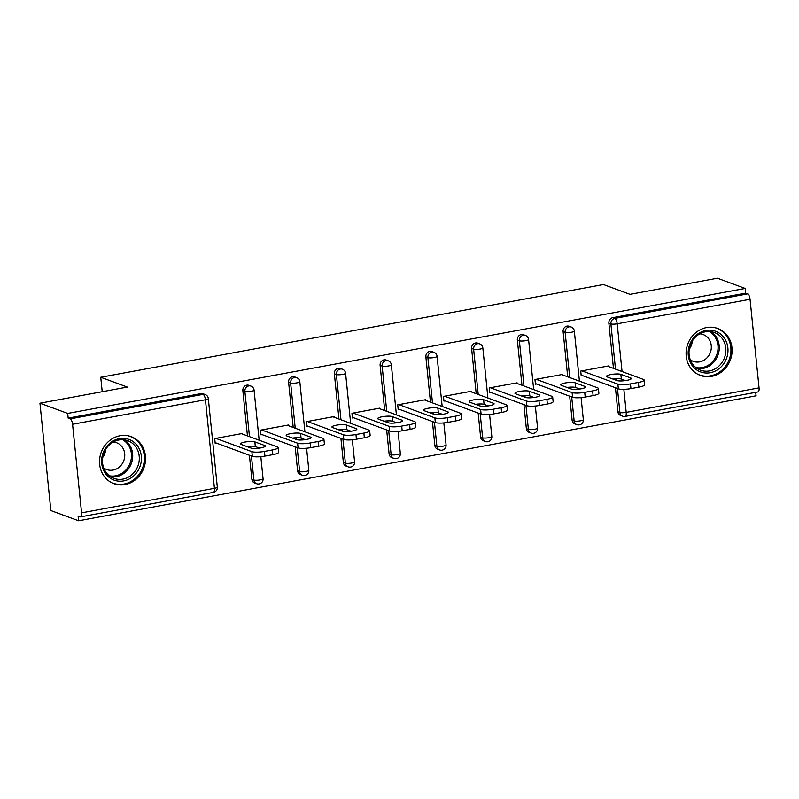 <?xml version="1.0" encoding="UTF-8"?>
<svg xmlns="http://www.w3.org/2000/svg" width="799" height="799" viewBox="0 0 799 799"><rect width="100%" height="100%" fill="white"/><g stroke="black" fill="none" stroke-linecap="round" stroke-linejoin="round"><path stroke-width="1.2" d="M125.014 484.574A25.039 22.722 110.2 0 0 145.318 462.042A25.039 22.722 110.2 0 0 131.196 436.663A25.039 22.722 110.2 0 0 120.05 435.745A25.039 22.722 110.2 0 0 99.745 458.286A25.039 22.722 110.2 0 0 113.867 483.655A25.039 22.722 110.2 0 0 125.014 484.574M711.569 376.379A25.039 22.722 110.2 0 0 731.884 353.837A25.039 22.722 110.2 0 0 717.752 328.469A25.039 22.722 110.2 0 0 706.616 327.55A25.039 22.722 110.2 0 0 686.301 350.082A25.039 22.722 110.2 0 0 700.433 375.46A25.039 22.722 110.2 0 0 711.569 376.379M78.592 520.778L78.122 516.084L80.15 516.833A4.814 1.788 -100.5 0 0 80.539 516.873A4.814 1.788 -100.5 0 0 81.568 512.838L72.569 424.259A4.814 1.788 -100.5 0 0 70.192 418.866L68.165 418.117L67.695 413.423L39.95 403.195L50.856 510.551L78.592 520.778L756.074 395.805L755.724 392.329M39.95 403.195L127.351 387.076L100.744 377.268L102.212 391.71M100.744 377.268L603.435 284.534L630.031 294.342L717.432 278.222L745.167 288.449L745.647 293.143L612.793 317.652L614.821 318.401L747.674 293.892L745.647 293.143M747.674 293.892A4.814 1.788 79.5 0 1 750.051 299.285L759.05 387.865A4.814 1.788 79.5 0 1 758.021 391.9L625.168 416.409A4.814 1.788 79.5 0 0 626.196 412.374L759.05 387.865M67.695 413.423L745.167 288.449M582.371 375.56L581.203 375.77L580.723 371.076L608.588 365.942L608.648 366.611M68.165 418.117L201.028 393.607A4.814 4.365 -69.8 0 1 203.166 393.787L205.193 394.536A4.814 4.365 -69.8 0 0 203.056 394.356L201.028 393.607M617.867 411.735L619.894 412.484A4.814 4.365 -69.8 0 0 622.631 416.189L620.603 415.44A4.814 4.365 -69.8 0 1 617.867 411.735L615.43 387.745M614.611 379.675L614.521 378.806M613.462 368.389L608.868 323.156A4.814 4.365 -69.8 0 1 612.793 317.652M251.855 479.25L253.882 479.999A4.814 4.365 -69.8 0 0 256.609 483.705L254.581 482.956A4.814 4.365 -69.8 0 1 251.855 479.25L249.418 455.26M248.599 447.19L248.509 446.321M247.45 435.904L242.856 390.671A4.814 4.365 -69.8 0 1 248.918 385.348L250.946 386.097A4.814 4.365 -69.8 0 0 248.799 385.917A4.814 4.365 110.2 0 0 244.884 391.42L242.856 390.671M297.608 470.811L299.635 471.56A4.814 4.365 -69.8 0 0 302.362 475.265L300.334 474.516A4.814 4.365 -69.8 0 1 297.608 470.811L295.171 446.821M294.352 438.751L294.262 437.882M293.203 427.465L288.609 382.232A4.814 4.365 -69.8 0 1 294.671 376.908L296.699 377.657A4.814 4.365 -69.8 0 0 294.551 377.478A4.814 4.365 110.2 0 0 290.636 382.981L288.609 382.232M343.36 462.371L345.378 463.12A4.814 4.365 -69.8 0 0 348.114 466.826L346.087 466.077A4.814 4.365 -69.8 0 1 343.36 462.371L340.923 438.381M340.094 430.311L340.014 429.443M338.956 419.026L334.362 373.792A4.814 4.365 -69.8 0 1 340.424 368.469L342.451 369.218A4.814 4.365 -69.8 0 0 340.304 369.038A4.814 4.365 110.2 0 0 336.389 374.541L334.362 373.792M389.103 453.932L391.13 454.681A4.814 4.365 -69.8 0 0 393.867 458.386L391.84 457.637A4.814 4.365 -69.8 0 1 389.103 453.932L386.666 429.942M385.847 421.872L385.767 421.003M384.709 410.586L380.114 365.353A4.814 4.365 -69.8 0 1 386.177 360.029L388.204 360.778A4.814 4.365 -69.8 0 0 386.057 360.599A4.814 4.365 110.2 0 0 382.142 366.102L380.114 365.353M434.856 445.492L436.883 446.242A4.814 4.365 -69.8 0 0 439.62 449.947L437.592 449.198A4.814 4.365 -69.8 0 1 434.856 445.492L432.419 421.502M431.6 413.433L431.51 412.564M430.451 402.147L425.867 356.913A4.814 4.365 -69.8 0 1 431.929 351.59L433.957 352.339A4.814 4.365 -69.8 0 0 431.81 352.159A4.814 4.365 110.2 0 0 427.884 357.662L425.867 356.913M480.608 437.053L482.636 437.802A4.814 4.365 -69.8 0 0 485.373 441.507L483.345 440.758A4.814 4.365 -69.8 0 1 480.608 437.053L478.172 413.063M477.353 404.993L477.263 404.124M476.204 393.707L471.61 348.474A4.814 4.365 -69.8 0 1 477.682 343.151L479.71 343.9A4.814 4.365 -69.8 0 0 477.562 343.72A4.814 4.365 110.2 0 0 473.637 349.223L471.61 348.474M526.361 428.614L528.389 429.363A4.814 4.365 -69.8 0 0 531.125 433.068L529.098 432.319A4.814 4.365 -69.8 0 1 526.361 428.614L523.924 404.624M523.105 396.554L523.015 395.685M521.957 385.268L517.362 340.034A4.814 4.365 -69.8 0 1 523.435 334.711L525.462 335.46A4.814 4.365 -69.8 0 0 523.315 335.28A4.814 4.365 110.2 0 0 519.39 340.783L517.362 340.034M572.114 420.174L574.141 420.923A4.814 4.365 -69.8 0 0 576.878 424.629L574.851 423.879A4.814 4.365 -69.8 0 1 572.114 420.174L569.677 396.184M568.858 388.114L568.768 387.245M567.709 376.828L563.115 331.595A4.814 4.365 -69.8 0 1 569.188 326.272L571.205 327.021A4.814 4.365 -69.8 0 0 569.068 326.841A4.814 4.365 110.2 0 0 565.143 332.344L563.115 331.595M562.905 375.051L562.836 374.381L534.97 379.515L535.45 384.209L536.618 383.999M517.153 383.49L517.083 382.821L489.218 387.954L489.697 392.649L490.866 392.439M471.4 391.929L471.33 391.26L443.465 396.394L443.944 401.088L445.113 400.878M425.647 400.369L425.577 399.7L397.712 404.833L398.192 409.527L399.36 409.318M379.895 408.808L379.825 408.139L351.959 413.273L352.439 417.967L353.617 417.757M334.142 417.248L334.072 416.579L306.207 421.712L306.686 426.406L307.865 426.197M288.389 425.687L288.319 425.018L260.454 430.152L260.933 434.846L262.112 434.636M242.636 434.127L242.566 433.458L214.711 438.591L215.181 443.285L216.359 443.075M638.391 382.441L630.471 383.9L630.95 388.594L638.86 387.135L638.391 382.441A9.628 1.918 -5.8 0 0 644.174 380.064A9.628 1.918 -5.8 0 0 643.385 379.415L607.41 366.152M630.95 388.594A9.628 1.918 174.2 0 1 618.346 388.823L617.867 384.129L581.892 370.866M617.867 384.129A9.628 1.918 -5.8 0 0 630.471 383.9M620.863 374.361A7.541 1.508 -5.8 0 0 612.374 374.312A7.541 1.508 -5.8 0 0 606.461 376.389A7.541 1.508 -5.8 0 0 607.08 376.898L616.958 380.544A7.541 1.508 -5.8 0 0 625.447 380.594A7.541 1.508 -5.8 0 0 631.36 378.506A7.541 1.508 -5.8 0 0 630.741 377.997L620.863 374.361L621.342 379.056A7.541 1.508 -5.8 0 0 612.803 379.016M644.174 380.064L644.643 384.758A9.628 1.918 174.2 0 1 638.86 387.135M618.346 388.823L581.133 375.101M625.497 380.584L621.342 379.056M592.638 390.881L584.718 392.339L585.198 397.033L593.118 395.575L592.638 390.881A9.628 1.918 -5.8 0 0 598.421 388.504A9.628 1.918 -5.8 0 0 597.632 387.855L561.657 374.591M585.198 397.033A9.628 1.918 174.2 0 1 572.593 397.263L572.114 392.569L536.139 379.305M572.114 392.569A9.628 1.918 -5.8 0 0 584.718 392.339M575.11 382.801A7.541 1.508 -5.8 0 0 566.621 382.751A7.541 1.508 -5.8 0 0 560.708 384.828A7.541 1.508 -5.8 0 0 561.327 385.338L571.205 388.983A7.541 1.508 -5.8 0 0 579.694 389.033A7.541 1.508 -5.8 0 0 585.607 386.946A7.541 1.508 -5.8 0 0 584.988 386.436L575.11 382.801L575.59 387.495A7.541 1.508 -5.8 0 0 567.05 387.455M598.421 388.504L598.89 393.198A9.628 1.918 174.2 0 1 593.118 395.575M572.593 397.263L535.38 383.54M579.744 389.023L575.59 387.495M546.886 399.32L538.965 400.778L539.445 405.473L547.365 404.014L546.886 399.32A9.628 1.918 -5.8 0 0 552.668 396.943A9.628 1.918 -5.8 0 0 551.879 396.294L515.904 383.031M539.445 405.473A9.628 1.918 174.2 0 1 526.841 405.702L526.371 401.008L490.396 387.745M526.371 401.008A9.628 1.918 -5.8 0 0 538.965 400.778M529.357 391.24A7.541 1.508 -5.8 0 0 520.868 391.19A7.541 1.508 -5.8 0 0 514.965 393.268A7.541 1.508 -5.8 0 0 515.575 393.777L525.452 397.423A7.541 1.508 -5.8 0 0 533.942 397.473A7.541 1.508 -5.8 0 0 539.854 395.385A7.541 1.508 -5.8 0 0 539.235 394.876L529.357 391.24L529.837 395.934A7.541 1.508 -5.8 0 0 521.298 395.895M552.668 396.943L553.148 401.637A9.628 1.918 174.2 0 1 547.365 404.014M526.841 405.702L489.627 391.979M533.992 397.463L529.837 395.934M501.133 407.76L493.213 409.218L493.692 413.912L501.612 412.454L501.133 407.76A9.628 1.918 -5.8 0 0 506.916 405.383A9.628 1.918 -5.8 0 0 506.127 404.733L470.152 391.47M493.692 413.912A9.628 1.918 174.2 0 1 481.088 414.142L480.618 409.448L444.644 396.184M480.618 409.448A9.628 1.918 -5.8 0 0 493.213 409.218M483.605 399.68A7.541 1.508 -5.8 0 0 475.125 399.63A7.541 1.508 -5.8 0 0 469.213 401.707A7.541 1.508 -5.8 0 0 469.822 402.217L479.7 405.862A7.541 1.508 -5.8 0 0 488.189 405.912A7.541 1.508 -5.8 0 0 494.102 403.825A7.541 1.508 -5.8 0 0 493.492 403.315L483.605 399.68L484.084 404.374A7.541 1.508 -5.8 0 0 475.545 404.334M506.916 405.383L507.395 410.077A9.628 1.918 174.2 0 1 501.612 412.454M481.088 414.142L443.874 400.419M488.239 405.902L484.084 404.374M455.38 416.199L447.46 417.657L447.939 422.351L455.859 420.893L455.38 416.199A9.628 1.918 -5.8 0 0 461.163 413.822A9.628 1.918 -5.8 0 0 460.374 413.173L424.399 399.909M447.939 422.351A9.628 1.918 174.2 0 1 435.335 422.581L434.866 417.887L398.891 404.624M434.866 417.887A9.628 1.918 -5.8 0 0 447.46 417.657M437.852 408.119A7.541 1.508 -5.8 0 0 429.373 408.069A7.541 1.508 -5.8 0 0 423.46 410.147A7.541 1.508 -5.8 0 0 424.069 410.656L433.947 414.301A7.541 1.508 -5.8 0 0 442.436 414.351A7.541 1.508 -5.8 0 0 448.349 412.264A7.541 1.508 -5.8 0 0 447.74 411.755L437.852 408.119L438.331 412.813A7.541 1.508 -5.8 0 0 429.792 412.773M461.163 413.822L461.642 418.516A9.628 1.918 174.2 0 1 455.859 420.893M435.335 422.581L398.122 408.858M442.486 414.341L438.331 412.813M409.627 424.639L401.707 426.097L402.187 430.791L410.107 429.333L409.627 424.639A9.628 1.918 -5.8 0 0 415.41 422.262A9.628 1.918 -5.8 0 0 414.631 421.612L378.656 408.349M402.187 430.791A9.628 1.918 174.2 0 1 389.592 431.021L389.113 426.326L353.138 413.063M389.113 426.326A9.628 1.918 -5.8 0 0 401.707 426.097M392.099 416.559A7.541 1.508 -5.8 0 0 383.62 416.509A7.541 1.508 -5.8 0 0 377.707 418.586A7.541 1.508 -5.8 0 0 378.317 419.095L388.204 422.741A7.541 1.508 -5.8 0 0 396.684 422.791A7.541 1.508 -5.8 0 0 402.596 420.703A7.541 1.508 -5.8 0 0 401.987 420.194L392.099 416.559L392.579 421.253A7.541 1.508 -5.8 0 0 384.039 421.213M415.41 422.262L415.889 426.956A9.628 1.918 174.2 0 1 410.107 429.333M389.592 431.021L352.369 417.298M396.743 422.781L392.579 421.253M689.867 344.189A21.673 19.665 -69.8 0 1 716.124 331.465A21.673 19.665 -69.8 0 1 726.301 358.991A21.673 19.665 -69.8 0 1 700.044 371.715A21.673 19.665 -69.8 0 1 689.867 344.189M724.313 358.212A20.065 18.207 110.2 0 0 714.386 332.524A20.065 18.207 110.2 0 0 690.576 344.499A20.065 18.207 110.2 0 0 700.503 370.187A20.065 18.207 110.2 0 0 724.313 358.212M692.264 341.143A14.282 12.964 -69.8 0 1 691.185 345.817A14.282 12.964 -69.8 0 1 689.267 349.273M699.814 333.832A14.282 12.964 -69.8 0 1 703.14 334.541A14.282 12.964 -69.8 0 1 710.211 352.828A14.282 12.964 -69.8 0 1 693.252 361.348A14.282 12.964 -69.8 0 1 690.276 359.73M697.167 373.922A24.879 22.572 110.2 0 0 699.475 374.931A24.879 22.572 110.2 0 0 728.998 360.089A24.879 22.572 110.2 0 0 716.683 328.239A24.879 22.572 110.2 0 0 714.276 327.52M103.301 452.384A21.673 19.665 -69.8 0 1 129.558 439.66A21.673 19.665 -69.8 0 1 139.735 467.185A21.673 19.665 -69.8 0 1 113.478 479.909A21.673 19.665 -69.8 0 1 103.301 452.384M137.748 466.406A20.065 18.207 110.2 0 0 127.82 440.728A20.065 18.207 110.2 0 0 104.01 452.703A20.065 18.207 110.2 0 0 113.937 478.381A20.065 18.207 110.2 0 0 137.748 466.406M105.698 449.338A14.282 12.964 -69.8 0 1 104.619 454.012A14.282 12.964 -69.8 0 1 102.701 457.467M113.248 442.037A14.282 12.964 -69.8 0 1 116.574 442.736A14.282 12.964 -69.8 0 1 123.645 461.023A14.282 12.964 -69.8 0 1 106.696 469.552A14.282 12.964 -69.8 0 1 103.71 467.924M110.602 482.117A24.879 22.572 110.2 0 0 112.909 483.135A24.879 22.572 110.2 0 0 142.432 468.284A24.879 22.572 110.2 0 0 130.127 436.444A24.879 22.572 110.2 0 0 127.71 435.715M363.875 433.078L355.954 434.536L356.434 439.23L364.354 437.772L363.875 433.078A9.628 1.918 -5.8 0 0 369.657 430.701A9.628 1.918 -5.8 0 0 368.878 430.052L332.903 416.788M356.434 439.23A9.628 1.918 174.2 0 1 343.84 439.46L343.36 434.766L307.385 421.502M343.36 434.766A9.628 1.918 -5.8 0 0 355.954 434.536M346.347 424.998A7.541 1.508 -5.8 0 0 337.867 424.948A7.541 1.508 -5.8 0 0 331.955 427.026A7.541 1.508 -5.8 0 0 332.564 427.535L342.451 431.18A7.541 1.508 -5.8 0 0 350.931 431.23A7.541 1.508 -5.8 0 0 356.843 429.143A7.541 1.508 -5.8 0 0 356.234 428.634L346.347 424.998L346.826 429.692A7.541 1.508 -5.8 0 0 338.287 429.652M369.657 430.701L370.137 435.395A9.628 1.918 174.2 0 1 364.354 437.772M343.84 439.46L306.616 425.737M350.991 431.22L346.826 429.692M318.122 441.517L310.202 442.976L310.681 447.67L318.601 446.212L318.122 441.517A9.628 1.918 -5.8 0 0 323.905 439.14A9.628 1.918 -5.8 0 0 323.126 438.491L287.151 425.228M310.681 447.67A9.628 1.918 174.2 0 1 298.087 447.899L297.608 443.205L261.633 429.942M297.608 443.205A9.628 1.918 -5.8 0 0 310.202 442.976M300.604 433.438A7.541 1.508 -5.8 0 0 292.114 433.388A7.541 1.508 -5.8 0 0 286.202 435.465A7.541 1.508 -5.8 0 0 286.811 435.974L296.699 439.62A7.541 1.508 -5.8 0 0 305.178 439.67A7.541 1.508 -5.8 0 0 311.091 437.582A7.541 1.508 -5.8 0 0 310.481 437.073L300.604 433.438L301.073 438.132A7.541 1.508 -5.8 0 0 292.534 438.092M323.905 439.14L324.384 443.835A9.628 1.918 174.2 0 1 318.601 446.212M298.087 447.899L260.864 434.177M305.238 439.66L301.073 438.132M272.369 449.957L264.449 451.415L264.928 456.109L272.849 454.651L272.369 449.957A9.628 1.918 -5.8 0 0 278.152 447.58A9.628 1.918 -5.8 0 0 277.373 446.931L241.398 433.667M264.928 456.109A9.628 1.918 174.2 0 1 252.334 456.339L251.855 451.645L215.88 438.381M251.855 451.645A9.628 1.918 -5.8 0 0 264.449 451.415M254.851 441.877A7.541 1.508 -5.8 0 0 246.362 441.827A7.541 1.508 -5.8 0 0 240.449 443.904A7.541 1.508 -5.8 0 0 241.058 444.414L250.946 448.059A7.541 1.508 -5.8 0 0 259.425 448.109A7.541 1.508 -5.8 0 0 265.338 446.022A7.541 1.508 -5.8 0 0 264.729 445.512L254.851 441.877L255.32 446.571A7.541 1.508 -5.8 0 0 246.781 446.531M278.152 447.58L278.631 452.274A9.628 1.918 174.2 0 1 272.849 454.651M252.334 456.339L215.111 442.616M259.485 448.099L255.32 446.571M750.051 299.285L617.198 323.795L622.051 371.555M622.87 379.615L622.99 380.853M623.849 389.333L626.196 412.374A4.814 0.959 174.2 0 1 619.894 412.484L617.457 388.494M615.49 369.138L610.895 323.905A4.814 4.365 110.2 0 1 614.821 318.401A4.814 1.788 79.5 0 1 617.198 323.795A4.814 0.959 174.2 0 1 610.895 323.905L608.868 323.156M81.568 512.838L214.422 488.329L205.433 399.75L72.569 424.259M70.192 418.866L203.056 394.356A4.814 1.788 -100.5 0 1 205.433 399.75A4.814 0.959 -5.8 0 0 208.319 398.561A4.814 4.814 0 0 0 205.193 394.536M80.539 516.873L213.403 492.364A4.814 1.788 -100.5 0 0 214.422 488.329A4.814 0.959 -5.8 0 0 217.318 487.14L208.319 398.561M616.638 380.424L616.458 378.676M571.704 396.933L574.141 420.923A4.814 0.959 174.2 0 0 580.444 420.813A4.814 0.959 -5.8 0 0 583.33 419.625L581.093 397.592M569.737 377.577L565.143 332.344A4.814 0.959 174.2 0 0 571.445 332.234A4.814 0.959 -5.8 0 0 574.331 331.046A4.814 4.814 0 0 0 571.205 327.021M570.886 388.863L570.706 387.116M531.125 433.068A4.814 4.814 0 0 0 537.577 428.064A4.814 0.959 -5.8 0 1 534.691 429.253A4.814 0.959 174.2 0 1 528.389 429.363L525.952 405.373M525.133 397.303L524.953 395.555M523.984 386.017L519.39 340.783A4.814 0.959 174.2 0 0 525.692 340.674A4.814 0.959 -5.8 0 0 528.578 339.485A4.814 4.814 0 0 0 525.462 335.46M485.373 441.507A4.814 4.814 0 0 0 491.824 436.504A4.814 0.959 -5.8 0 1 488.938 437.692A4.814 0.959 174.2 0 1 482.636 437.802L480.199 413.812M479.38 405.742L479.2 403.994M478.231 394.456L473.637 349.223A4.814 0.959 174.2 0 0 479.939 349.113A4.814 0.959 -5.8 0 0 482.836 347.925A4.814 4.814 0 0 0 479.71 343.9M439.62 449.947A4.814 4.814 0 0 0 446.072 444.943A4.814 0.959 -5.8 0 1 443.185 446.132A4.814 0.959 174.2 0 1 436.883 446.242L434.446 422.252M433.627 414.182L433.448 412.434M432.479 402.896L427.884 357.662A4.814 0.959 174.2 0 0 434.187 357.553A4.814 0.959 -5.8 0 0 437.083 356.364A4.814 4.814 0 0 0 433.957 352.339M393.867 458.386A4.814 4.814 0 0 0 400.329 453.383A4.814 0.959 -5.8 0 1 397.433 454.571A4.814 0.959 174.2 0 1 391.13 454.681L388.694 430.691M387.875 422.621L387.705 420.873M386.736 411.335L382.142 366.102A4.814 0.959 174.2 0 0 388.434 365.992A4.814 0.959 -5.8 0 0 391.33 364.803A4.814 4.814 0 0 0 388.204 360.778M348.114 466.826A4.814 4.814 0 0 0 354.576 461.822A4.814 0.959 -5.8 0 1 351.68 463.011A4.814 0.959 174.2 0 1 345.378 463.12L342.941 439.13M342.122 431.061L341.952 429.313M340.983 419.775L336.389 374.541A4.814 0.959 174.2 0 0 342.681 374.431A4.814 0.959 -5.8 0 0 345.577 373.243A4.814 4.814 0 0 0 342.451 369.218M302.362 475.265A4.814 4.814 0 0 0 308.823 470.261A4.814 0.959 -5.8 0 1 305.927 471.45A4.814 0.959 174.2 0 1 299.635 471.56L297.198 447.57M296.369 439.5L296.199 437.752M295.231 428.214L290.636 382.981A4.814 0.959 174.2 0 0 296.928 382.871A4.814 0.959 -5.8 0 0 299.825 381.682A4.814 4.814 0 0 0 296.699 377.657M256.609 483.705A4.814 4.814 0 0 0 263.071 478.701A4.814 0.959 -5.8 0 1 260.174 479.889A4.814 0.959 174.2 0 1 253.882 479.999L251.445 456.009M250.626 447.939L250.447 446.192M249.478 436.654L244.884 391.42A4.814 0.959 174.2 0 0 251.176 391.31A4.814 0.959 -5.8 0 0 254.072 390.122A4.814 4.814 0 0 0 250.946 386.097M630.741 377.997L630.86 379.135M584.988 386.436L585.108 387.575M539.235 394.876L539.355 396.014M493.492 403.315L493.602 404.454M447.74 411.755L447.849 412.893M401.987 420.194L402.097 421.333M710.96 331.665A20.065 18.207 -69.8 0 1 717.712 355.775A20.065 18.207 -69.8 0 1 697.337 368.609M695.879 367.57A19.406 17.608 110.2 0 0 716.533 355.315A19.406 17.608 110.2 0 0 709.172 331.515M124.394 439.869A20.065 18.207 -69.8 0 1 131.146 463.969A20.065 18.207 -69.8 0 1 110.771 476.813M109.323 475.775A19.406 17.608 110.2 0 0 129.967 463.52A19.406 17.608 110.2 0 0 122.617 439.71M356.234 428.634L356.344 429.772M310.481 437.073L310.591 438.212M264.729 445.512L264.839 446.651M622.631 416.189A4.814 4.814 0 0 0 625.168 416.409M576.878 424.629A4.814 4.814 0 0 0 583.33 419.625M579.425 381.143L574.331 331.046M537.577 428.064L535.34 406.032M533.672 389.582L528.578 339.485M491.824 436.504L489.587 414.471M487.919 398.022L482.836 347.925M446.072 444.943L443.835 422.911M442.167 406.461L437.083 356.364M400.329 453.383L398.082 431.35M396.414 414.901L391.33 364.803M354.576 461.822L352.339 439.79M350.661 423.34L345.577 373.243M308.823 470.261L306.586 448.229M304.908 431.78L299.825 381.682M263.071 478.701L260.834 456.668M259.156 440.219L254.072 390.122M213.403 492.364A4.814 4.814 0 0 0 217.318 487.14M699.475 374.931L698.076 374.421M716.683 328.239L715.285 327.73M112.909 483.135L111.51 482.616M130.127 436.444L128.729 435.924"/></g></svg>

